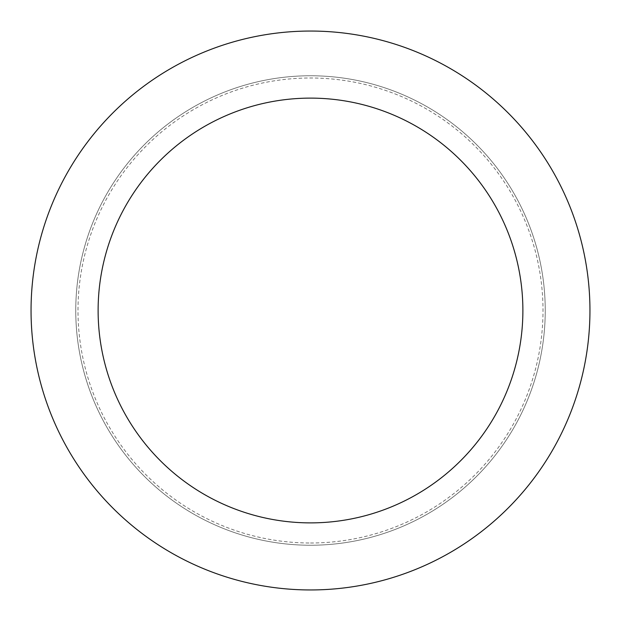 <?xml version="1.0" encoding="UTF-8"?>
<svg xmlns="http://www.w3.org/2000/svg" width="621" height="621" viewBox="0 0 621 621"><rect width="100%" height="100%" fill="white"/><g stroke="black" fill="none" stroke-linecap="round" stroke-linejoin="round"><path stroke-width="0.47" stroke-dasharray="3.1 2.33" d="M310.5 75.762A234.738 234.738 0 0 0 75.762 310.5A234.738 234.738 0 0 0 310.5 545.238A234.738 234.738 0 0 0 545.238 310.5A234.738 234.738 0 0 0 310.5 75.762A234.738 234.738 0 0 0 75.762 310.5A234.738 234.738 0 0 0 310.5 545.238A234.738 234.738 0 0 0 545.238 310.5A234.738 234.738 0 0 0 310.5 75.762A234.738 234.738 0 0 0 75.762 310.5A234.738 234.738 0 0 0 310.5 545.238A234.738 234.738 0 0 0 545.238 310.5A234.738 234.738 0 0 0 310.5 75.762A234.738 234.738 0 0 0 75.762 310.5A234.738 234.738 0 0 0 310.5 545.238A234.738 234.738 0 0 0 545.238 310.5A234.738 234.738 0 0 0 310.5 75.762M310.5 543.002A232.502 232.502 0 0 0 543.002 310.5A232.502 232.502 0 0 0 310.5 77.998A232.502 232.502 0 0 0 77.998 310.5A232.502 232.502 0 0 0 310.5 543.002M310.5 589.95A279.45 279.45 0 0 0 589.95 310.5A279.45 279.45 0 0 0 310.5 31.05A279.45 279.45 0 0 0 31.05 310.5A279.45 279.45 0 0 0 310.5 589.95"/><path stroke-width="0.93" d="M310.5 522.882A212.382 212.382 0 0 0 522.882 310.5A212.382 212.382 0 0 0 310.5 98.118A212.382 212.382 0 0 0 98.118 310.5A212.382 212.382 0 0 0 310.5 522.882M310.5 589.95A279.45 279.45 0 0 0 589.95 310.5A279.45 279.45 0 0 0 310.5 31.05A279.45 279.45 0 0 0 31.05 310.5A279.45 279.45 0 0 0 310.5 589.95"/></g></svg>
